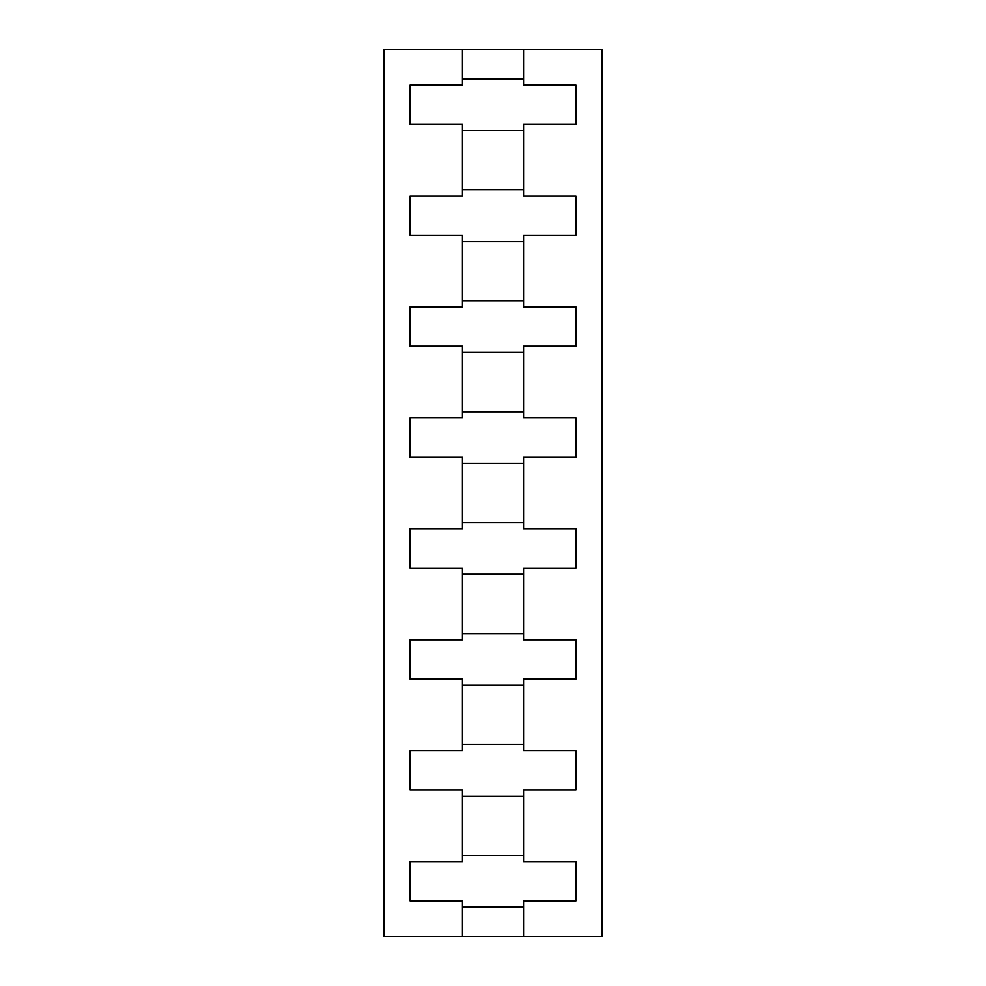 <?xml version="1.0" encoding="UTF-8"?>
<svg xmlns="http://www.w3.org/2000/svg" width="986" height="986" viewBox="0 0 986 986"><rect width="100%" height="100%" fill="white"/><g stroke="black" fill="none" stroke-linecap="round" stroke-linejoin="round"><path stroke-width="1.48" d="M523.566 124.409L523.566 196.041L575.972 196.041L575.972 235.334L523.566 235.334L523.566 306.966L575.972 306.966L575.972 346.259L523.566 346.259L523.566 417.891L575.972 417.891L575.972 457.184L523.566 457.184L523.566 528.816L575.972 528.816L575.972 568.109L523.566 568.109L523.566 639.741L575.972 639.741L575.972 679.034L523.566 679.034L523.566 750.666L575.972 750.666L575.972 789.959L523.566 789.959L523.566 861.591L575.972 861.591L575.972 900.884L523.566 900.884L523.566 936.7L602.175 936.7L602.175 49.3L523.566 49.3L523.566 85.116L575.972 85.116L575.972 124.409L523.566 124.409L523.566 196.041L575.972 196.041L575.972 235.334L523.566 235.334L523.566 306.966L575.972 306.966L575.972 346.259L523.566 346.259L523.566 417.891L575.972 417.891L575.972 457.184L523.566 457.184L523.566 528.816L575.972 528.816L575.972 568.109L523.566 568.109L523.566 639.741L575.972 639.741L575.972 679.034L523.566 679.034L523.566 750.666L575.972 750.666L575.972 789.959L523.566 789.959L523.566 861.591L575.972 861.591L575.972 900.884L523.566 900.884L523.566 936.7L602.175 936.7L602.175 49.3L523.566 49.3L523.566 85.116L575.972 85.116L575.972 124.409L523.566 124.409M462.434 49.3L383.825 49.3L383.825 936.7L462.434 936.7L462.434 900.884L410.028 900.884L410.028 861.591L462.434 861.591L462.434 789.959L410.028 789.959L410.028 750.666L462.434 750.666L462.434 679.034L410.028 679.034L410.028 639.741L462.434 639.741L462.434 568.109L410.028 568.109L410.028 528.816L462.434 528.816L462.434 457.184L410.028 457.184L410.028 417.891L462.434 417.891L462.434 346.259L410.028 346.259L410.028 306.966L462.434 306.966L462.434 235.334L410.028 235.334L410.028 196.041L462.434 196.041L462.434 124.409L410.028 124.409L410.028 85.116L462.434 85.116L462.434 49.3L383.825 49.3L383.825 936.7L462.434 936.7L462.434 900.884L410.028 900.884L410.028 861.591L462.434 861.591L462.434 789.959L410.028 789.959L410.028 750.666L462.434 750.666L462.434 679.034L410.028 679.034L410.028 639.741L462.434 639.741L462.434 568.109L410.028 568.109L410.028 528.816L462.434 528.816L462.434 457.184L410.028 457.184L410.028 417.891L462.434 417.891L462.434 346.259L410.028 346.259L410.028 306.966L462.434 306.966L462.434 235.334L410.028 235.334L410.028 196.041L462.434 196.041L462.434 124.409L410.028 124.409L410.028 85.116L462.434 85.116L462.434 49.3L523.566 49.3M523.566 78.991L462.434 78.991M462.434 130.534L523.566 130.534M523.566 189.916L462.434 189.916M462.434 241.459L523.566 241.459M523.566 300.841L462.434 300.841M462.434 352.384L523.566 352.384M523.566 411.766L462.434 411.766M462.434 463.309L523.566 463.309M523.566 522.691L462.434 522.691M462.434 574.234L523.566 574.234M523.566 633.616L462.434 633.616M462.434 685.159L523.566 685.159M523.566 744.541L462.434 744.541M462.434 796.084L523.566 796.084M523.566 855.466L462.434 855.466M462.434 907.009L523.566 907.009M523.566 936.7L462.434 936.7"/></g></svg>
